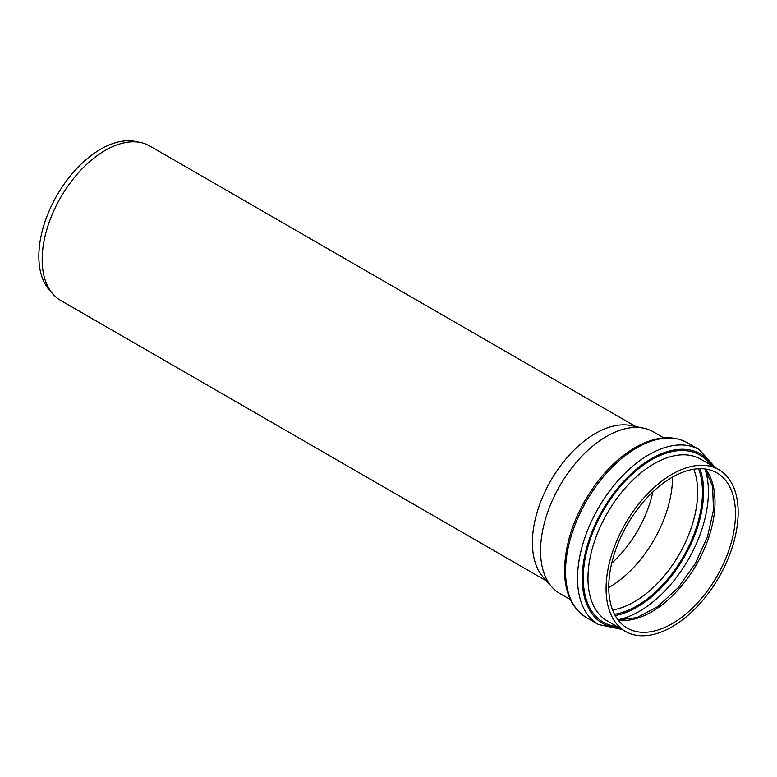 <?xml version="1.0" encoding="UTF-8"?>
<svg xmlns="http://www.w3.org/2000/svg" width="777" height="777" viewBox="0 0 777 777"><rect width="100%" height="100%" fill="white"/><g stroke="black" fill="none" stroke-linecap="round" stroke-linejoin="round"><path stroke-width="1.17" d="M570.444 599.65L559.896 593.55A93.386 53.924 -60 0 1 551.893 586.985A93.386 53.924 -60 0 1 540.549 550.806A93.386 53.924 -60 0 1 575.621 463.199A93.386 53.924 -60 0 1 643.589 428.156A93.386 53.924 -60 0 1 653.282 431.798L663.83 437.888M606.079 588.636A93.386 53.924 -60 0 1 646.843 494.648A93.386 53.924 -60 0 1 718.812 469.629A93.386 53.924 -60 0 1 718.812 577.466A93.386 53.924 -60 0 1 625.417 631.39A93.386 53.924 -60 0 1 606.079 588.636M672.493 477.127A89.617 51.738 -60 0 1 608.75 587.529M608.75 587.091A89.617 51.738 -60 0 1 647.863 496.911A89.617 51.738 -60 0 1 716.918 472.902A89.617 51.738 -60 0 1 716.918 576.379A89.617 51.738 -60 0 1 627.311 628.117A89.617 51.738 -60 0 1 608.75 587.091M551.893 586.985L543.22 577.185A89.17 51.486 -60 0 1 532.391 542.647A89.17 51.486 -60 0 1 565.879 459.003A89.17 51.486 -60 0 1 630.769 425.543L643.589 428.156M546.6 581.002L60.635 300.437A89.17 51.486 -60 0 1 53.001 294.162A89.17 51.486 -60 0 1 42.172 259.615A89.17 51.486 -60 0 1 75.66 175.981A89.17 51.486 -60 0 1 140.55 142.512A89.17 51.486 -60 0 1 149.806 145.998L635.761 426.563M53.001 294.162L49.466 290.18A87.451 50.486 -60 0 1 38.85 256.293A87.451 50.486 -60 0 1 71.688 174.271A87.451 50.486 -60 0 1 135.334 141.453L140.55 142.512M652.874 491.899A84.431 48.747 -60 0 1 611.742 563.16M587.558 496.25A93.386 53.924 120 0 0 582.74 504.613M625.417 631.39L607.313 620.94A93.386 53.924 -60 0 1 587.975 578.185A93.386 53.924 -60 0 1 628.739 484.197A93.386 53.924 -60 0 1 700.708 459.178L718.812 469.629M710.392 464.772A96.523 55.721 120 0 0 633.634 472.882A96.523 55.721 120 0 0 583.265 578.02A96.523 55.721 120 0 0 617.006 626.524M619.25 627.826A97.815 56.478 -60 0 1 582.235 578.476A97.815 56.478 -60 0 1 634.838 470.561A97.815 56.478 -60 0 1 712.635 466.064M617.938 619.745A97.591 56.342 120 0 0 688.189 559.79A97.591 56.342 120 0 0 704.982 468.978M699.97 468.706A94.338 54.468 -60 0 1 684.061 557.4A94.338 54.468 -60 0 1 615.199 615.539M614.539 614.306A92.861 53.613 120 0 0 683.226 556.924A92.861 53.613 120 0 0 698.572 468.745M693.812 469.23A89.617 51.738 -60 0 1 679.088 554.535A89.617 51.738 -60 0 1 612.577 609.945M618.259 620.153A89.617 51.738 120 0 0 696.454 564.558A89.617 51.738 120 0 0 705.506 469.046M565.539 571.396A100.942 58.285 -60 0 1 609.605 469.813A100.942 58.285 -60 0 1 687.392 442.773C673.261 435.188 656.905 436.208 638.335 445.833C624.193 453.38 611.081 464.714 599.018 479.846C576.864 508.877 565.355 538.908 564.5 569.949C564.665 592.657 571.979 608.546 586.45 617.608A100.942 58.285 -60 0 1 565.539 571.396M715.374 467.647L699.368 449.689A100.942 58.285 120 0 0 621.581 476.728A100.942 58.285 120 0 0 577.525 578.311A100.942 58.285 120 0 0 598.426 624.523L586.45 617.608M618.103 619.959L636.926 617.608L657.731 606.584L677.923 587.966L695.153 563.811L707.458 536.81L713.48 510.013L712.626 486.489L705.254 469.007M699.368 449.689L687.392 442.773M598.426 624.523L621.988 629.409"/></g></svg>

